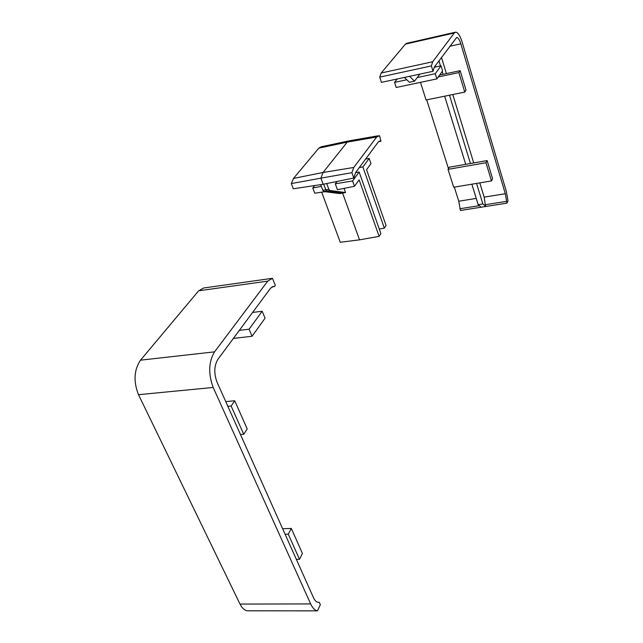 <?xml version="1.0" encoding="UTF-8"?>
<svg xmlns="http://www.w3.org/2000/svg" width="643" height="643" viewBox="0 0 643 643"><rect width="100%" height="100%" fill="white"/><g stroke="black" fill="none" stroke-linecap="round" stroke-linejoin="round"><path stroke-width="0.96" d="M274.44 286.577L275.325 285.363L272.471 278.315L267.737 281.136L214.569 351.842C208.597 361.864 208.131 373.736 213.187 387.456L310.657 603.922C312.546 608.013 314.813 610.32 317.465 610.85L320.327 604.693L319.241 602.266L318.655 602.346C316.669 602.37 314.966 600.859 313.551 597.813L217.029 382.135C213.806 373.382 214.095 365.787 217.889 359.341L270.599 288.16L273.363 286.448L274.44 286.577L271.909 286.923M319.241 602.266L317.787 602.274M271.555 278.427L203.646 288L198.655 290.805L140.52 360.168C133.977 369.942 133.31 381.452 138.518 394.689L240 604.074C241.977 608.045 244.388 610.287 247.234 610.802L317.465 610.85M291.327 528.433L288.281 534.156L299.493 559.297L302.435 553.494L291.327 528.433L282.639 528.731M299.493 559.297L296.343 559.362M288.281 534.156L285.106 534.261M234.727 400.782L231.142 406.038L243.737 434.274L247.201 428.913L234.727 400.782L225.741 401.594M243.737 434.274L240.474 434.523M231.142 406.038L227.855 406.328M249.09 329.192L252.08 336.249L265.053 318.189L262.167 311.236L249.09 329.192L239.349 330.365M262.167 311.236L252.611 312.458M252.08 336.249L233.369 338.443M419.879 74.114L414.51 81.187L409.559 76.332L433.036 71.293L431.373 65.924L432.683 61.76L454.312 32.986L455.654 32.15C457.961 32.391 460.123 35.686 462.124 42.028L506.354 191.51L508.01 200.873L506.949 203.148L505.302 193.728L460.838 43.812C459.552 39.737 458.162 37.632 456.691 37.479L434.322 67.057L433.036 71.293M431.373 65.924L379.708 77.12L381.444 82.36L404.399 77.433L409.39 82.28L414.51 81.187M465.717 164.335L487.137 160.581L492.578 178.714L491.461 180.924L453.693 187.226L448.026 169.35L449.296 167.204L465.717 164.335L444.659 96.185M470.443 163.499L449.481 95.204M439.635 75.046L443.067 74.315L442.199 71.477M440.487 65.899L438.928 60.828M435.632 66.952L435.263 65.779M454.312 187.121L458.772 201.211L460.428 210.462L481.157 207.207L478.175 204.667L471.849 184.195M478.175 204.667L482.853 203.927L476.551 183.408M479.799 182.869L484.155 197.128L485.272 204.723L506.427 201.38M441.46 57.412L446.411 73.607M452.801 94.529L473.706 162.936M485.272 204.723L485.811 206.475L506.949 203.148M459.882 208.734L479.34 205.664M448.46 168.627L426.695 99.842M404.399 77.433L409.559 76.332M379.708 77.12L381.211 72.989L405.403 44.126L406.89 43.266L455.212 32.254M481.157 207.207L485.811 206.475L482.853 203.927M491.461 180.924L485.987 162.735L487.137 160.581M448.026 169.35L485.987 162.735M443.067 74.315L460.179 70.682L466.014 90.141L464.752 92.094L458.885 72.579L460.179 70.682M420.482 82.352L426.06 99.97L464.752 92.094M438.277 76.943L458.885 72.579M434.178 67.266L441.034 65.787L442.609 70.907L436.87 78.896L435.263 73.704L441.034 65.787M417.283 77.538L435.263 73.704M436.87 78.896L396.201 87.48L394.537 82.392L397.27 78.96M394.537 82.392L406.81 79.772M344.053 188.375L345.564 192.546L342.598 193.109L359.541 239.847L340.26 242.266L321.693 192.177M337.093 181.439L335.284 183.818L337.43 189.693L354.494 186.285L359.14 179.879L379.129 236.367L359.541 239.847M326.732 183.544L328.838 189.283L329.843 190.497L345.564 192.546M380.961 141.227L379.531 135.721L376.661 137.015L353.803 167.453L351.898 172.686L353.803 178.039L355.611 172.557L378.333 141.91L379.74 141.018L380.961 141.227L378.454 141.757M353.803 178.039L323.172 184.268L293.312 188.777L291.327 183.577L320.913 178.151L323.172 184.268M349.535 140.745L347.22 142.135L323.067 172.477L320.913 178.151L351.898 172.686M348.884 140.881L321.154 146.797L318.824 148.147L293.481 178.424L291.327 183.577M323.702 184.163L325.8 189.838L326.829 191.084L342.598 193.109L339.657 193.559L323.815 191.55L329.843 190.497M320.696 184.645L322.81 190.344L323.815 191.55M369.162 158.435L362.901 166.947L384.345 228.136L386.049 225.46L366.558 169.68L370.963 163.619L369.162 158.435L365.666 158.99M384.345 228.136L379.266 229.061M379.129 236.367L380.873 233.618L359.156 172.035L355.587 172.589M362.901 166.947L359.316 167.558M314.692 185.554L312.771 187.973L314.724 193.205L324.956 191.694M312.771 187.973L321.339 186.366M359.156 172.035L352.589 180.956L335.284 183.818M352.589 180.956L354.494 186.285M267.737 281.136L198.655 290.805M214.569 351.842L140.52 360.168M213.187 387.456L138.518 394.689M310.657 603.922L240 604.074M484.155 197.128L505.302 193.728M449.69 46.296L460.838 43.812M458.772 201.211L476.238 198.406M381.211 72.989L432.683 61.76M405.403 44.126L454.312 32.986M380.286 141.066L378.864 141.364M293.481 178.424L323.067 172.477L353.803 167.453M318.824 148.147L347.22 142.135L376.661 137.015M328.838 189.283L322.81 190.344M273.363 286.448L272.913 286.513M378.301 135.769L349.623 140.737"/></g></svg>
